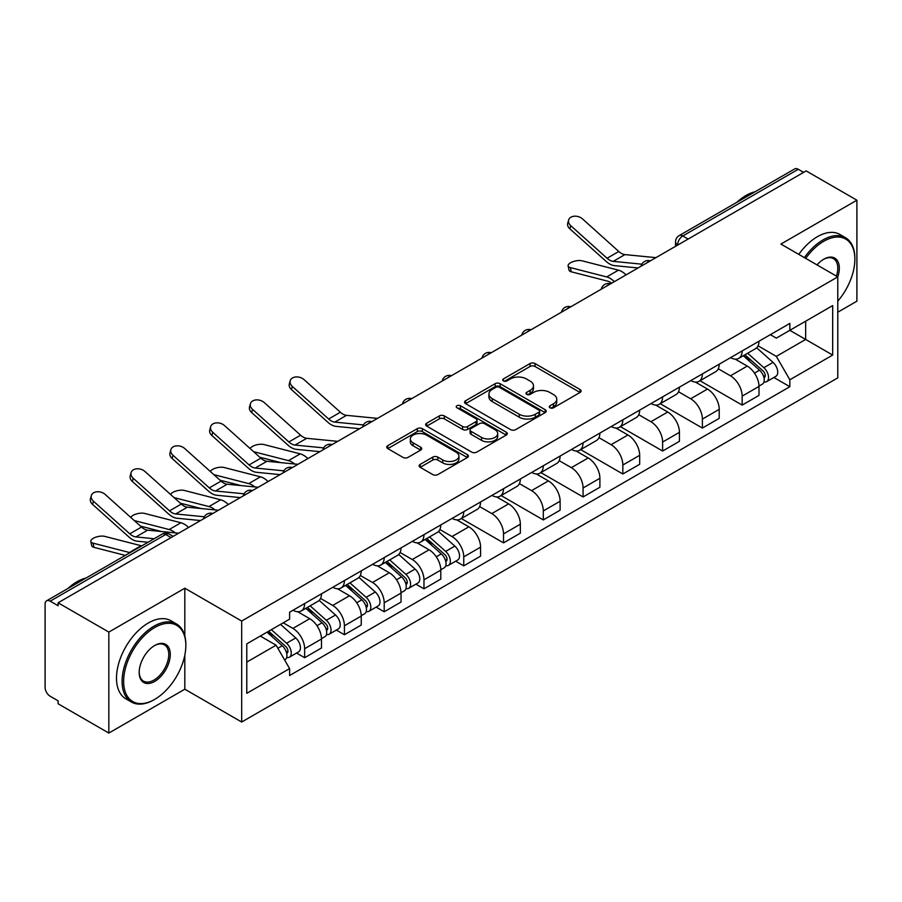 <?xml version="1.0" encoding="UTF-8"?>
<svg xmlns="http://www.w3.org/2000/svg" width="902" height="902" viewBox="0 0 902 902"><rect width="100%" height="100%" fill="white"/><g stroke="black" fill="none" stroke-linecap="round" stroke-linejoin="round"><path stroke-width="1.35" d="M549.995 407.794A2.481 1.432 0 0 0 553.501 407.794L580.087 392.449A3.54 2.041 0 0 0 581.125 390.994A3.54 2.041 0 0 0 580.087 389.551L535.044 363.551A3.54 2.041 0 0 0 530.038 363.551L503.451 378.896A2.481 1.432 0 0 0 502.718 379.911A2.481 1.432 0 0 0 503.451 380.926A2.481 1.432 0 0 0 506.947 380.926L510.397 378.93A11.32 6.539 0 0 1 526.407 378.93L530.162 381.106A11.32 6.539 0 0 1 533.477 385.729A11.32 6.539 0 0 1 530.162 390.352L526.723 392.336A2.481 1.432 0 0 0 526.001 393.351A2.481 1.432 0 0 0 526.723 394.354A2.481 1.432 0 0 0 530.229 394.354L533.668 392.37A11.32 6.539 0 0 1 549.679 392.37L553.433 394.535A11.32 6.539 0 0 1 556.76 399.158A11.32 6.539 0 0 1 553.433 403.792L549.995 405.776A2.481 1.432 0 0 0 549.273 406.779A2.481 1.432 0 0 0 549.995 407.794L549.995 405.776M420.174 464.395A3.54 2.041 0 0 0 419.137 465.849A3.54 2.041 0 0 0 420.174 467.292L432.813 474.587A3.54 2.041 0 0 0 437.82 474.587L467.349 457.539A3.54 2.041 0 0 0 468.386 456.096A3.54 2.041 0 0 0 467.349 454.642L422.305 428.642A3.54 2.041 0 0 0 417.299 428.642L387.77 445.689A3.54 2.041 0 0 0 386.732 447.133A3.54 2.041 0 0 0 387.77 448.576L403.025 457.393A3.54 2.041 0 0 0 408.031 457.393L420.67 450.098A3.54 2.041 0 0 0 421.708 448.655A3.54 2.041 0 0 0 420.67 447.2L413.105 442.837A9.471 5.468 0 0 1 410.331 438.97A9.471 5.468 0 0 1 416.172 433.918A9.471 5.468 0 0 1 426.488 435.102L456.153 452.229A9.471 5.468 0 0 1 458.926 456.096A9.471 5.468 0 0 1 453.075 461.136A9.471 5.468 0 0 1 442.758 459.952L437.82 457.1A3.54 2.041 0 0 0 432.813 457.1L420.174 464.395L420.174 467.292M241.68 621.05L184.82 588.217L108.838 632.088L58.1 602.795L806.162 170.906L856.9 200.199L780.918 244.07L837.778 276.891L241.68 621.05L241.68 722.028L837.778 377.87L837.778 276.891A21.998 12.696 -60 0 0 823.751 259.224L823.751 259.224A21.998 12.696 -60 0 0 817.009 264.906M510.645 429.645A3.54 2.041 0 0 0 515.651 429.645L545.18 412.597A3.54 2.041 0 0 0 546.217 411.154A3.54 2.041 0 0 0 545.18 409.711L500.136 383.7A3.54 2.041 0 0 0 495.13 383.7L465.601 400.747A3.54 2.041 0 0 0 464.564 402.202A3.54 2.041 0 0 0 465.601 403.645L510.645 429.645M457.957 408.335A2.481 1.432 0 0 1 460.471 408.685L460.471 405.742L506.259 432.182A3.54 2.041 0 0 1 507.296 433.625A3.54 2.041 0 0 1 506.259 435.068L476.73 452.116A3.54 2.041 0 0 1 471.723 452.116L426.68 426.105L426.68 423.218A3.54 2.041 0 0 0 425.643 424.662A3.54 2.041 0 0 0 426.68 426.105M426.68 423.218L439.319 415.923A3.54 2.041 0 0 1 444.325 415.923L462.591 426.477A3.54 2.041 0 0 0 467.597 426.477L475.985 421.629A3.54 2.041 0 0 0 477.023 420.185A3.54 2.041 0 0 0 475.985 418.742L456.964 407.76A2.481 1.432 0 0 1 456.232 406.746A2.481 1.432 0 0 1 457.765 405.426A2.481 1.432 0 0 1 460.471 405.742M108.838 632.088L108.838 733.067L58.1 703.774L58.1 700.831L50.196 696.265A7.216 4.16 -120 0 1 45.1 687.437L45.1 604.114A7.216 4.16 -120 0 1 46.588 600.822L162.089 534.142A7.216 4.16 60 0 1 165.697 534.491L50.196 601.172A7.216 4.16 -120 0 0 46.588 600.822M837.778 312.216L856.9 301.178L856.9 200.199M108.838 733.067L184.82 689.207L241.68 722.028M58.1 602.795L58.1 605.738L50.196 601.172M688.113 239.064L682.758 235.974A7.216 4.16 60 0 0 679.15 235.614L794.651 168.933A7.216 4.16 60 0 1 798.259 169.283L682.758 235.974A7.216 4.16 120 0 0 677.661 244.803L677.661 245.096M803.614 172.383L798.259 169.283M742.166 350.934A16.586 9.572 60 0 1 738.727 358.376L755.56 348.668A16.586 9.572 -120 0 0 758.999 341.215M718.285 368.794L730.44 375.807A16.586 9.572 60 0 1 742.166 396.125L758.999 386.406A16.586 9.572 -120 0 0 747.262 366.099L735.22 359.143M758.999 386.406L758.999 395.392L742.166 405.099L699.986 380.745M738.727 358.376A16.586 9.572 60 0 1 730.564 357.632M742.166 396.125L742.166 405.099M702.387 373.902A16.586 9.572 60 0 1 698.96 381.343L715.782 371.624A16.586 9.572 -120 0 0 719.221 364.183M660.208 403.713L702.387 428.067L719.221 418.348L719.221 409.373A16.586 9.572 -120 0 0 707.495 389.055L695.442 382.11M698.96 381.343A16.586 9.572 60 0 1 690.797 380.599M678.507 391.761L690.661 398.774A16.586 9.572 60 0 1 702.387 419.092L702.387 428.067M662.62 396.857A16.586 9.572 60 0 1 659.182 404.31L676.015 394.591A16.586 9.572 -120 0 0 679.443 387.15M620.441 426.68L662.62 451.034L679.443 441.315L679.443 432.34A16.586 9.572 -120 0 0 667.717 412.022L655.675 405.066M659.182 404.31A16.586 9.572 60 0 1 651.018 403.555M638.74 414.717L650.894 421.741A16.586 9.572 60 0 1 662.62 442.048L662.62 451.034M622.842 419.825A16.586 9.572 60 0 1 619.415 427.266L636.237 417.558A16.586 9.572 -120 0 0 639.676 410.106M580.663 449.636L622.842 473.99L639.676 464.282L639.676 455.296A16.586 9.572 -120 0 0 627.939 434.989L615.897 428.033M619.415 427.266A16.586 9.572 60 0 1 611.24 426.522M598.962 437.684L611.116 444.697A16.586 9.572 60 0 1 622.842 465.015L622.842 473.99M583.075 442.792A16.586 9.572 60 0 1 579.636 450.233L596.459 440.514A16.586 9.572 -120 0 0 599.898 433.073M540.884 472.603L583.075 496.957L599.898 487.238L599.898 478.263A16.586 9.572 -120 0 0 588.172 457.945L576.13 451M579.636 450.233A16.586 9.572 60 0 1 571.473 449.489M559.184 460.651L571.338 467.664A16.586 9.572 60 0 1 583.075 487.982L583.075 496.957M543.297 465.748A16.586 9.572 60 0 1 539.858 473.2L556.692 463.481A16.586 9.572 -120 0 0 560.119 456.04M501.117 495.57L543.297 519.924L560.119 510.205L560.119 501.23A16.586 9.572 -120 0 0 548.393 480.913L536.352 473.956M539.858 473.2A16.586 9.572 60 0 1 531.695 472.445M519.417 483.607L531.571 490.632A16.586 9.572 60 0 1 543.297 510.938L543.297 519.924M503.519 488.715A16.586 9.572 60 0 1 500.091 496.156L516.914 486.449A16.586 9.572 -120 0 0 520.353 478.996M461.339 518.526L503.519 542.88L520.353 533.172L520.353 524.186A16.586 9.572 -120 0 0 508.627 503.88L496.574 496.923M500.091 496.156A16.586 9.572 60 0 1 491.917 495.412M479.638 506.574L491.793 513.588A16.586 9.572 60 0 1 503.519 533.905L503.519 542.88M463.752 511.682A16.586 9.572 60 0 1 460.313 519.124L477.135 509.404A16.586 9.572 -120 0 0 480.574 501.963M455.679 561.191L463.752 565.847L480.574 556.128L480.574 547.153A16.586 9.572 -120 0 0 468.848 526.836L456.807 519.89M460.313 519.124A16.586 9.572 60 0 1 452.15 518.379M439.872 529.542L452.015 536.555A16.586 9.572 60 0 1 463.752 556.872L463.752 565.847M423.974 534.638A16.586 9.572 60 0 1 420.535 542.091L437.369 532.372A16.586 9.572 -120 0 0 440.796 524.93M415.901 584.158L423.974 588.814L440.796 579.095L440.796 570.12A16.586 9.572 -120 0 0 429.07 549.803L417.028 542.846M420.535 542.091A16.586 9.572 60 0 1 412.372 541.335M400.093 552.498L412.248 559.522A16.586 9.572 60 0 1 423.974 579.828L423.974 588.814M384.196 557.605A16.586 9.572 60 0 1 380.768 565.047L397.59 555.339A16.586 9.572 -120 0 0 401.029 547.886M376.134 607.114L384.196 611.77L401.029 602.062L401.029 593.076A16.586 9.572 -120 0 0 389.303 572.77L377.25 565.813M380.768 565.047A16.586 9.572 60 0 1 372.605 564.302M360.315 575.465L372.47 582.478A16.586 9.572 60 0 1 384.196 602.795L384.196 611.77M344.429 580.572A16.586 9.572 60 0 1 340.99 588.014L357.823 578.295A16.586 9.572 -120 0 0 361.251 570.853M336.356 630.081L344.429 634.737L361.251 625.018L361.251 616.043A16.586 9.572 -120 0 0 349.525 595.726L337.483 588.781M340.99 588.014A16.586 9.572 60 0 1 332.827 587.27M320.548 598.432L332.703 605.445A16.586 9.572 60 0 1 344.429 625.762L344.429 634.737M304.65 603.528A16.586 9.572 60 0 1 301.212 610.981L318.045 601.262A16.586 9.572 -120 0 0 321.484 593.82M296.589 653.048L304.65 657.705L321.484 647.986L321.484 639.011A16.586 9.572 -120 0 0 309.747 618.693L297.705 611.736M301.212 610.981A16.586 9.572 60 0 1 293.049 610.226M283.239 622.82L292.925 628.412A16.586 9.572 60 0 1 304.65 648.718L304.65 657.705M770.342 334.665L776.329 338.126L832.681 305.598L805.655 321.202L805.655 339.456L776.329 356.38L758.063 345.827M246.776 662.113L276.091 645.189L289.61 668.596L246.776 693.322L246.776 643.859L289.61 619.133L289.61 612.221L789.848 323.412L789.848 330.324L832.681 355.061L789.848 379.787L776.329 356.38M832.681 305.598L832.681 355.061M289.61 668.596L289.61 675.519L789.848 386.71L789.848 379.787M184.82 588.217L184.82 635.955M184.82 655.19L184.82 689.207M276.091 645.189L260.283 636.068M773.871 377.487L789.848 386.71M550.987 408.144L553.433 406.734A11.32 6.539 0 0 0 556.76 402.112L556.76 399.158M533.477 385.729L533.477 388.672A11.32 6.539 0 0 1 530.162 393.295L527.715 394.704M580.042 392.471L535.044 366.494A3.54 2.041 0 0 0 530.038 366.494L504.443 381.275M545.135 412.631L500.136 386.642A3.54 2.041 0 0 0 495.13 386.642L465.646 403.668M538.922 412.169A2.481 1.432 0 0 0 539.644 411.154A2.481 1.432 0 0 0 538.922 410.139L499.381 387.319A2.481 1.432 0 0 0 495.875 387.319L492.244 389.405A11.32 6.539 0 0 0 488.929 394.039A11.32 6.539 0 0 0 492.244 398.661L519.281 414.266A11.32 6.539 0 0 0 535.292 414.266L538.922 412.169L538.922 415.112A2.481 1.432 0 0 0 539.644 414.097L539.644 411.154M488.929 394.039L488.929 396.981A11.32 6.539 0 0 0 492.244 401.604L492.244 398.661M538.922 415.112L535.292 417.209A11.32 6.539 0 0 1 519.281 417.209L492.244 401.604M426.725 426.139L439.319 418.866L439.319 415.923M477.023 420.185L477.023 423.128A3.54 2.041 0 0 1 475.985 424.571L467.597 429.42A3.54 2.041 0 0 1 462.591 429.42L444.325 418.866A3.54 2.041 0 0 0 439.319 418.866M460.471 408.685L506.214 435.091M481.555 437.414A9.471 5.468 0 0 0 491.872 438.597A9.471 5.468 0 0 0 497.712 433.546A9.471 5.468 0 0 0 494.939 429.69L484.487 423.658A3.54 2.041 0 0 0 479.481 423.658L471.103 428.495A3.54 2.041 0 0 0 470.066 429.938A3.54 2.041 0 0 0 471.103 431.382L481.555 437.414L481.555 440.356A9.471 5.468 0 0 0 491.872 441.54A9.471 5.468 0 0 0 497.712 436.5L497.712 433.546M470.066 429.938L470.066 432.881A3.54 2.041 0 0 0 471.103 434.324L471.103 431.382M481.555 440.356L471.103 434.324M458.926 456.096L458.926 459.039A9.471 5.468 0 0 1 453.075 464.09A9.471 5.468 0 0 1 442.758 462.895L437.82 460.043A3.54 2.041 0 0 0 432.813 460.043L420.219 467.315M410.331 438.97L410.331 441.912A9.471 5.468 0 0 0 413.105 445.78L413.105 442.837M420.625 450.121L413.105 445.78M467.304 457.562L422.305 431.584A3.54 2.041 0 0 0 417.299 431.584L387.815 448.61M571.248 271.795A8.298 3.337 168.1 0 1 569.004 270.115L568.113 265.921A8.298 3.337 -11.9 0 0 570.368 267.59L571.248 271.795L607.576 281.131A13.338 7.701 -120 0 1 611.624 283.217M626.067 274.885A18.029 10.407 -120 0 0 618.422 270.16L582.094 260.825A8.298 3.337 -11.9 0 0 572.86 261.704A8.298 3.337 -11.9 0 0 568.113 265.921M743.316 355.738L759.529 370.192A9.009 5.209 60 0 1 762.359 384.139L758.988 386.079M743.744 356.121L751.377 360.518M744.951 354.79L762.991 370.88A4.33 2.503 60 0 1 764.344 377.577A4.33 2.503 60 0 1 763.949 377.724M747.657 353.234L763.859 367.689A9.009 5.209 60 0 1 766.689 381.636A9.009 5.209 60 0 1 763.971 381.918M756.688 347.8L773.037 362.39A9.009 5.209 60 0 1 775.867 376.337L766.689 381.636M614.341 281.649A18.029 10.407 -120 0 0 606.685 276.937L570.368 267.59M655.934 257.645L624.928 254.601A13.338 7.701 60 0 1 618.795 251.489L582.466 218.882A8.298 5.897 15.6 0 0 574.315 216.209A8.298 5.897 15.6 0 0 568.621 220.043A8.298 5.897 15.6 0 0 570.74 225.658L569.85 228.837A8.298 5.897 -164.4 0 1 567.73 223.222L568.621 220.043M641.829 264.173L613.202 261.366A13.338 7.701 60 0 1 607.069 258.265L570.74 225.658M638.075 267.95L614.476 265.639A18.029 10.407 60 0 1 606.178 261.433L569.85 228.837M837.778 301.155A43.995 25.403 120 0 0 854.859 259.224A43.995 25.403 120 0 0 823.751 241.274A43.995 25.403 120 0 0 805.7 258.367M804.381 257.611A45.066 26.023 -60 0 1 822.985 239.943A45.066 26.023 -60 0 1 845.524 237.711A45.066 26.023 -60 0 1 854.859 258.344A45.066 26.023 -60 0 1 854.859 258.795M836.425 276.113A20.915 12.076 120 0 0 833.448 258.637A20.915 12.076 120 0 0 823.368 259.46M736.878 202.285A45.066 26.023 -60 0 1 745.988 195.486A45.066 26.023 -60 0 1 755.098 191.765M798.777 254.375A45.066 26.023 -60 0 1 817.381 236.707A45.066 26.023 -60 0 1 839.92 234.475L845.524 237.711M154.738 699.366A43.995 25.403 120 0 0 154.738 699.354A43.995 25.403 120 0 0 185.835 645.482A43.995 25.403 120 0 0 154.738 627.521A43.995 25.403 120 0 0 123.63 681.405A43.995 25.403 120 0 0 154.738 699.366L153.971 699.805A45.066 26.023 -60 0 1 131.433 702.038A45.066 26.023 -60 0 1 124.521 665.913A45.066 26.023 -60 0 1 153.971 626.202A45.066 26.023 -60 0 1 176.499 623.97A45.066 26.023 -60 0 1 185.835 644.603A45.066 26.023 -60 0 1 185.835 645.043M154.738 645.482L154.738 645.482A21.998 12.696 -60 0 1 170.286 654.469A21.998 12.696 -60 0 1 154.738 681.405A21.998 12.696 -60 0 1 139.179 672.418A21.998 12.696 -60 0 1 154.738 645.482L154.738 645.482M139.19 671.967A20.915 12.076 120 0 0 143.508 681.111A20.915 12.076 120 0 0 153.971 680.074A20.915 12.076 120 0 0 167.637 661.651A20.915 12.076 120 0 0 164.423 644.885A20.915 12.076 120 0 0 154.343 645.708M67.864 588.544A45.066 26.023 -60 0 1 76.974 581.745A45.066 26.023 -60 0 1 86.085 578.024M131.433 702.038L125.829 698.791A45.066 26.023 -60 0 1 118.917 662.677A45.066 26.023 -60 0 1 148.356 622.966A45.066 26.023 -60 0 1 170.895 620.734L176.499 623.97M153.971 699.805L154.738 699.354M307.875 458.588A18.029 10.407 -120 0 0 300.231 453.864L263.903 444.528A8.298 3.337 -11.9 0 0 255.875 445.024A8.298 3.337 -11.9 0 0 250.102 448.531M425.124 539.441L441.326 553.907A9.009 5.209 60 0 1 444.156 567.843L440.796 569.782M425.552 539.824L433.185 544.222M426.759 538.494L444.799 554.583A4.33 2.503 60 0 1 446.152 561.281A4.33 2.503 60 0 1 445.757 561.439M429.453 536.938L445.667 551.404A9.009 5.209 60 0 1 448.497 565.34A9.009 5.209 60 0 1 445.768 565.633M438.496 531.515L454.845 546.105A9.009 5.209 60 0 1 457.675 560.041L448.497 565.34M280.748 462.625L259.787 457.235M294.627 463.978A18.029 10.407 -120 0 0 288.493 460.64L253.586 451.665M268.097 481.555A18.029 10.407 -120 0 0 260.452 476.831L224.124 467.495A8.298 3.337 -11.9 0 0 216.097 467.98A8.298 3.337 -11.9 0 0 210.335 471.498M385.346 562.408L401.559 576.863A9.009 5.209 60 0 1 404.389 590.799L401.029 592.749M385.774 562.792L393.407 567.189M386.981 561.461L405.021 577.551A4.33 2.503 60 0 1 406.374 584.237A4.33 2.503 60 0 1 405.979 584.395M389.687 559.905L405.889 574.36A9.009 5.209 60 0 1 408.719 588.307A9.009 5.209 60 0 1 406.001 588.589M398.718 554.471L415.067 569.061A9.009 5.209 60 0 1 417.897 583.008L408.719 588.307M240.981 485.58L220.02 480.191M254.849 486.945A18.029 10.407 -120 0 0 248.726 483.607L213.819 474.632M228.33 504.522A18.029 10.407 -120 0 0 220.674 499.798L184.346 490.451A8.298 3.337 -11.9 0 0 176.318 490.947A8.298 3.337 -11.9 0 0 170.557 494.465M345.579 585.364L361.781 599.83A9.009 5.209 60 0 1 364.611 613.766L361.251 615.705M346.007 585.748L353.629 590.156M347.214 584.417L365.242 600.518A4.33 2.503 60 0 1 366.607 607.204A4.33 2.503 60 0 1 366.212 607.362M349.908 582.861L366.122 597.327A9.009 5.209 60 0 1 368.952 611.263A9.009 5.209 60 0 1 366.223 611.556M358.951 577.438L375.3 592.028A9.009 5.209 60 0 1 378.13 605.964L368.952 611.263M201.202 508.548L180.242 503.158M215.082 509.912A18.029 10.407 -120 0 0 208.948 506.563L174.041 497.588M377.521 418.381L346.515 415.337A13.338 7.701 60 0 1 340.37 412.237L304.053 379.629A8.298 5.897 15.6 0 0 295.89 376.946A8.298 5.897 15.6 0 0 290.196 380.791A8.298 5.897 15.6 0 0 292.316 386.394L291.436 389.574A8.298 5.897 -164.4 0 1 289.317 383.959L290.196 380.791M363.416 424.921L334.789 422.113A13.338 7.701 60 0 1 328.644 419.002L292.316 386.394M359.65 428.698L336.051 426.375A18.029 10.407 60 0 1 327.764 422.181L291.436 389.574M337.743 441.349L306.736 438.304A13.338 7.701 60 0 1 300.603 435.192L264.275 402.596A8.298 5.897 15.6 0 0 256.112 399.913A8.298 5.897 15.6 0 0 250.418 403.746A8.298 5.897 15.6 0 0 252.549 409.361L251.658 412.541A8.298 5.897 -164.4 0 1 249.538 406.926L250.418 403.746M323.638 447.888L295.01 445.069A13.338 7.701 60 0 1 288.877 441.969L252.549 409.361M319.883 451.665L296.284 449.343A18.029 10.407 60 0 1 287.986 445.148L251.658 412.541M297.964 464.316L266.958 461.272A13.338 7.701 60 0 1 260.825 458.16L224.497 425.552A8.298 5.897 15.6 0 0 216.345 422.88A8.298 5.897 15.6 0 0 210.651 426.714A8.298 5.897 15.6 0 0 212.771 432.329L211.891 435.508A8.298 5.897 -164.4 0 1 209.76 429.893L210.651 426.714M283.859 470.844L255.232 468.037A13.338 7.701 60 0 1 249.099 464.925L212.771 432.329M280.105 474.621L256.506 472.31A18.029 10.407 60 0 1 248.208 468.104L211.891 435.508M258.197 487.272L227.191 484.227A13.338 7.701 60 0 1 221.058 481.127L184.73 448.519A8.298 5.897 15.6 0 0 176.566 445.836A8.298 5.897 15.6 0 0 170.873 449.681A8.298 5.897 15.6 0 0 173.004 455.284L172.113 458.464A8.298 5.897 -164.4 0 1 169.993 452.849L170.873 449.681M244.092 493.811L215.465 491.004A13.338 7.701 60 0 1 209.32 487.892L173.004 455.284M240.327 497.588L216.728 495.266A18.029 10.407 60 0 1 208.441 491.071L172.113 458.464M188.552 527.478A18.029 10.407 -120 0 0 180.907 522.754L144.579 513.418A8.298 3.337 -11.9 0 0 136.552 513.914A8.298 3.337 -11.9 0 0 130.779 517.421M305.801 608.331L322.014 622.797A9.009 5.209 60 0 1 324.844 636.733L321.473 638.672M306.229 608.715L313.862 613.112M307.435 607.384L325.475 623.474A4.33 2.503 60 0 1 326.828 630.171A4.33 2.503 60 0 1 326.434 630.329M310.141 605.828L326.344 620.294A9.009 5.209 60 0 1 329.174 634.23A9.009 5.209 60 0 1 326.456 634.523M319.173 600.405L335.521 614.995A9.009 5.209 60 0 1 338.351 628.931L329.174 634.23M161.424 531.515L140.475 526.125M175.304 532.868A18.029 10.407 -120 0 0 169.17 529.53L134.274 520.555M218.419 510.239L187.413 507.195A13.338 7.701 60 0 1 181.279 504.083L144.951 471.487A8.298 5.897 15.6 0 0 136.8 468.803A8.298 5.897 15.6 0 0 131.106 472.637A8.298 5.897 15.6 0 0 133.225 478.252L132.335 481.431A8.298 5.897 -164.4 0 1 130.215 475.816L131.106 472.637M204.314 516.778L175.687 513.96A13.338 7.701 60 0 1 169.553 510.859L133.225 478.252M200.56 520.544L176.961 518.233A18.029 10.407 60 0 1 168.663 514.039L132.335 481.431M93.966 547.356A8.298 3.337 168.1 0 1 91.711 545.676L90.82 541.482A8.298 3.337 -11.9 0 0 93.075 543.151L93.966 547.356L125.265 555.395M141.727 545.89A18.029 10.407 -120 0 0 141.129 545.721L104.801 536.386A8.298 3.337 -11.9 0 0 95.578 537.265A8.298 3.337 -11.9 0 0 90.82 541.482M267.015 632.178L282.236 645.753A9.009 5.209 60 0 1 285.066 659.689L284.615 659.948M267.172 632.088L274.084 636.079M268.649 631.231L285.697 646.441A4.33 2.503 60 0 1 287.05 653.127A4.33 2.503 60 0 1 286.656 653.285M271.355 629.675L286.565 643.25A9.009 5.209 60 0 1 289.395 657.197A9.009 5.209 60 0 1 286.678 657.479M280.533 624.376L295.743 637.951A9.009 5.209 60 0 1 298.573 651.898L289.395 657.197M130.001 552.667A18.029 10.407 -120 0 0 129.403 552.498L93.075 543.151M178.641 533.206L147.646 530.162A13.338 7.701 60 0 1 141.501 527.05L105.173 494.443A8.298 5.897 15.6 0 0 97.021 491.77A8.298 5.897 15.6 0 0 91.328 495.604A8.298 5.897 15.6 0 0 93.447 501.219L92.568 504.398A8.298 5.897 -164.4 0 1 90.437 498.783L91.328 495.604M154.152 538.72L135.909 536.927A13.338 7.701 60 0 1 129.775 533.815L93.447 501.219M148.018 542.26L137.183 541.2A18.029 10.407 60 0 1 128.896 536.994L92.568 504.398M677.921 244.949L677.661 244.803A7.216 4.16 0 0 1 675.553 241.86L675.553 246.314M344.429 625.762L361.251 616.043M384.196 602.795L401.029 593.076M423.974 579.828L440.796 570.12M463.752 556.872L480.574 547.153M503.519 533.905L520.353 524.186M543.297 510.938L560.119 501.23M583.075 487.982L599.898 478.263M622.842 465.015L639.676 455.296M662.62 442.048L679.443 432.34M702.387 419.092L719.221 409.373M304.65 648.718L321.484 639.011M292.925 628.412L309.747 618.693M332.703 605.445L349.525 595.726M372.47 582.478L389.303 572.77M412.248 559.522L429.07 549.803M452.015 536.555L468.848 526.836M491.793 513.588L508.627 503.88M531.571 490.632L548.393 480.913M571.338 467.664L588.172 457.945M611.116 444.697L627.939 434.989M650.894 421.741L667.717 412.022M690.661 398.774L707.495 389.055M730.44 375.807L747.262 366.099M649.677 261.253A7.216 4.16 120 0 0 646.497 263.091M609.899 284.22A7.216 4.16 120 0 0 606.719 286.058M570.132 307.176A7.216 4.16 120 0 0 566.941 309.014M530.353 330.143A7.216 4.16 120 0 0 527.174 331.981M490.587 353.11A7.216 4.16 120 0 0 487.396 354.948M450.808 376.066A7.216 4.16 120 0 0 447.629 377.904M411.03 399.034A7.216 4.16 120 0 0 407.851 400.871M371.263 422.001A7.216 4.16 120 0 0 368.072 423.839M331.485 444.957A7.216 4.16 120 0 0 328.305 446.794M291.707 467.924A7.216 4.16 120 0 0 288.527 469.762M251.94 490.891A7.216 4.16 120 0 0 248.749 492.729M212.162 513.847A7.216 4.16 120 0 0 208.982 515.685M171.053 537.581L165.697 534.491A7.216 4.16 120 0 1 169.305 534.142A7.216 7.216 0 0 0 162.089 534.142M553.433 406.734L553.433 403.792M526.723 394.354L526.723 392.336M530.162 393.295L530.162 390.352M503.451 380.926L503.451 378.896M530.038 366.494L530.038 363.551M535.044 366.494L535.044 363.551M580.087 392.449L580.087 389.551M465.601 403.645L465.601 400.747M495.13 386.642L495.13 383.7M500.136 386.642L500.136 383.7M545.18 412.597L545.18 409.711M519.281 417.209L519.281 414.266M535.292 417.209L535.292 414.266M444.325 418.866L444.325 415.923M462.591 429.42L462.591 426.477M467.597 429.42L467.597 426.477M475.985 424.571L475.985 421.629M506.259 435.068L506.259 432.182M432.813 460.043L432.813 457.1M437.82 460.043L437.82 457.1M442.758 462.895L442.758 459.952M420.67 450.098L420.67 447.2M387.77 448.576L387.77 445.689M417.299 431.584L417.299 428.642M422.305 431.584L422.305 428.642M467.349 457.539L467.349 454.642M759.529 370.192L754.467 373.112M765.246 375.593L763.622 376.529M773.037 362.39L763.859 367.689M618.422 270.16L606.685 276.937M613.202 261.366L624.928 254.601M607.069 258.265L618.795 251.489M441.326 553.907L436.275 556.816M447.042 559.296L445.419 560.232M454.845 546.105L445.667 551.404M300.231 453.864L288.493 460.64M401.559 576.863L396.508 579.783M407.276 582.264L405.652 583.199M415.067 569.061L405.889 574.36M260.452 476.831L248.726 483.607M361.781 599.83L356.73 602.75M367.497 605.219L365.874 606.167M375.3 592.028L366.122 597.327M220.674 499.798L208.948 506.563M334.789 422.113L346.515 415.337M328.644 419.002L340.37 412.237M295.01 445.069L306.736 438.304M288.877 441.969L300.603 435.192M255.232 468.037L266.958 461.272M249.099 464.925L260.825 458.16M215.465 491.004L227.191 484.227M209.32 487.892L221.058 481.127M322.014 622.797L316.952 625.706M327.73 628.187L326.107 629.122M335.521 614.995L326.344 620.294M180.907 522.754L169.17 529.53M175.687 513.96L187.413 507.195M169.553 510.859L181.279 504.083M282.236 645.753L277.872 648.267M287.952 651.154L286.329 652.09M295.743 637.951L286.565 643.25M141.129 545.721L129.403 552.498M135.909 536.927L147.646 530.162M129.775 533.815L141.501 527.05M650.286 260.904A7.216 7.216 0 0 0 641.04 266.237M610.519 283.859A7.216 7.216 0 0 0 601.262 289.204M570.74 306.827A7.216 7.216 0 0 0 561.484 312.171M530.962 329.794A7.216 7.216 0 0 0 521.717 335.127M491.195 352.75A7.216 7.216 0 0 0 481.939 358.094M451.417 375.717A7.216 7.216 0 0 0 442.172 381.061M411.65 398.684A7.216 7.216 0 0 0 402.393 404.017M371.872 421.64A7.216 7.216 0 0 0 362.615 426.984M332.094 444.607A7.216 7.216 0 0 0 322.848 449.951M292.327 467.574A7.216 7.216 0 0 0 283.07 472.907M252.549 490.53A7.216 7.216 0 0 0 243.292 495.875M212.771 513.497A7.216 7.216 0 0 0 203.525 518.842M173.161 536.363L169.305 534.142M679.15 235.614A7.216 7.216 0 0 0 675.553 241.86M854.859 259.224L854.859 258.344M185.835 645.482L185.835 644.603"/></g></svg>
